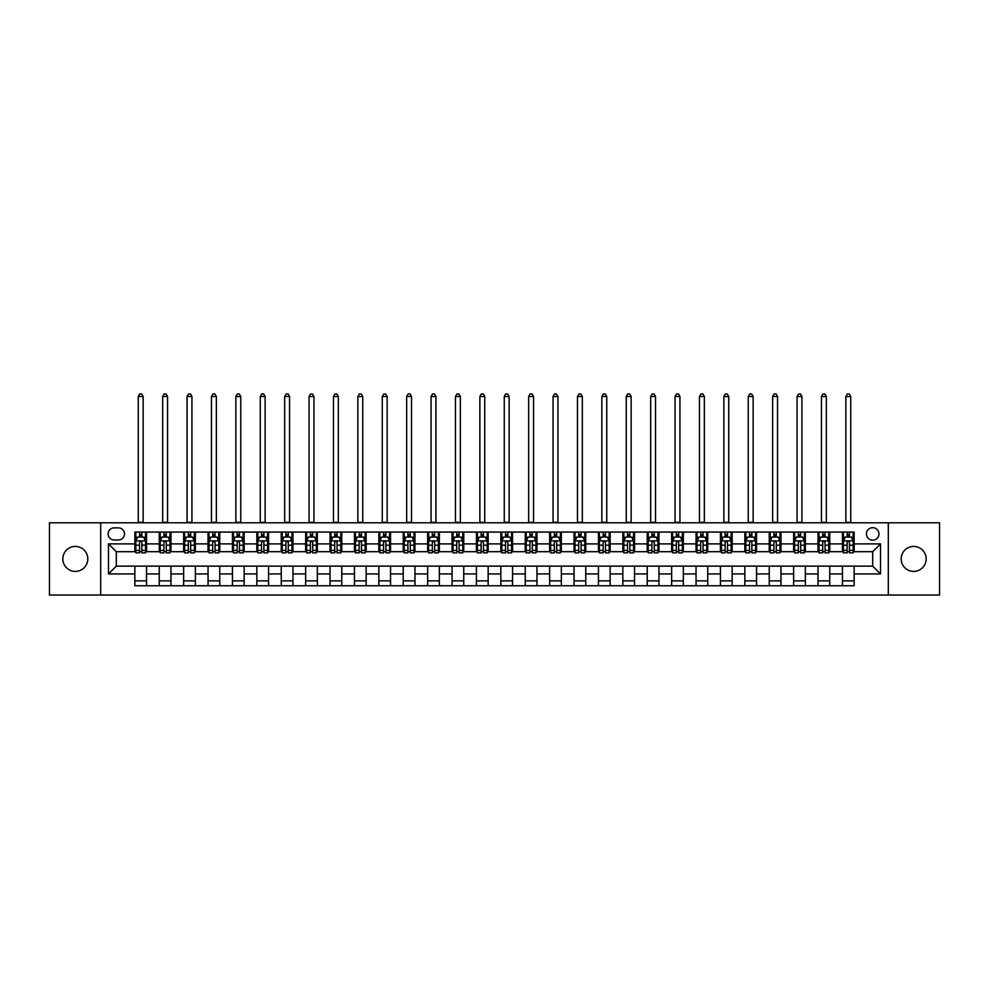 <?xml version="1.0" encoding="UTF-8"?>
<svg xmlns="http://www.w3.org/2000/svg" width="989" height="989" viewBox="0 0 989 989"><rect width="100%" height="100%" fill="white"/><g stroke="black" fill="none" stroke-linecap="round" stroke-linejoin="round"><path stroke-width="1.48" d="M913.688 546.423A12.498 12.498 0 0 0 901.189 558.921A12.498 12.498 0 0 0 913.688 571.407A12.498 12.498 0 0 0 926.174 558.921A12.498 12.498 0 0 0 913.688 546.423M75.312 546.423A12.498 12.498 0 0 0 62.826 558.921A12.498 12.498 0 0 0 75.312 571.407A12.498 12.498 0 0 0 87.811 558.921A12.498 12.498 0 0 0 75.312 546.423M872.694 527.681A6.243 6.243 0 0 0 866.451 533.924A6.243 6.243 0 0 0 872.694 540.179A6.243 6.243 0 0 0 878.937 533.924A6.243 6.243 0 0 0 872.694 527.681M888.307 595.032L939.55 595.032L939.55 522.798L888.307 522.798L888.307 595.032L100.693 595.032L100.693 522.798L49.45 522.798L49.45 595.032L100.693 595.032M114.155 539.982L118.457 539.982A6.045 6.045 0 0 0 124.503 533.924A6.045 6.045 0 0 0 118.457 527.879L114.155 527.879A6.045 6.045 0 0 0 108.11 533.924A6.045 6.045 0 0 0 114.155 539.982M888.307 522.798L100.693 522.798M134.85 573.941L108.493 573.941L108.493 543.888L134.85 543.888L134.85 551.689L116.306 551.689L116.306 566.141L134.85 566.141L134.85 585.76L854.15 585.76L854.15 566.141L872.694 566.141L872.694 551.689L854.15 551.689L854.15 543.888L880.507 543.888L880.507 573.941L854.15 573.941M854.15 543.888L854.15 532.07L134.85 532.07L134.85 543.888M842.443 532.07L842.443 551.689L843.419 551.689M847.128 551.689L849.464 551.689M853.173 551.689L854.15 551.689M842.443 551.689L828.77 551.689M818.039 532.07L818.039 551.689L819.016 551.689M822.724 551.689L825.061 551.689M818.039 551.689L804.378 551.689M793.635 532.07L793.635 551.689L794.612 551.689M798.321 551.689L800.67 551.689M793.635 551.689L779.975 551.689M769.244 532.07L769.244 551.689L770.221 551.689M773.93 551.689L776.266 551.689M769.244 551.689L755.571 551.689M744.841 532.07L744.841 551.689L745.817 551.689M749.526 551.689L751.863 551.689M744.841 551.689L731.18 551.689M720.437 532.07L720.437 551.689L721.414 551.689M725.122 551.689L727.471 551.689M720.437 551.689L706.776 551.689M696.046 532.07L696.046 551.689L697.022 551.689M700.731 551.689L703.068 551.689M696.046 551.689L682.373 551.689M671.642 532.07L671.642 551.689L672.619 551.689M676.328 551.689L678.664 551.689M671.642 551.689L657.982 551.689M647.239 532.07L647.239 551.689L648.215 551.689M651.924 551.689L654.273 551.689M647.239 551.689L633.578 551.689M622.847 532.07L622.847 551.689L623.824 551.689M627.533 551.689L629.869 551.689M622.847 551.689L609.175 551.689M598.444 532.07L598.444 551.689L599.421 551.689M603.129 551.689L605.466 551.689M598.444 551.689L584.783 551.689M574.04 532.07L574.04 551.689L575.017 551.689M578.726 551.689L581.075 551.689M574.04 551.689L560.38 551.689M549.649 532.07L549.649 551.689L550.613 551.689M554.322 551.689L556.671 551.689M549.649 551.689L535.976 551.689M525.246 532.07L525.246 551.689L526.222 551.689M529.931 551.689L532.267 551.689M525.246 551.689L511.585 551.689M500.842 532.07L500.842 551.689L501.819 551.689M505.527 551.689L507.876 551.689M500.842 551.689L487.181 551.689M476.438 532.07L476.438 551.689L477.415 551.689M481.124 551.689L483.473 551.689M476.438 551.689L462.778 551.689M452.047 532.07L452.047 551.689L453.024 551.689M456.733 551.689L459.069 551.689M452.047 551.689L438.387 551.689M427.644 532.07L427.644 551.689L428.62 551.689M432.329 551.689L434.678 551.689M427.644 551.689L413.983 551.689M403.24 532.07L403.24 551.689L404.217 551.689M407.925 551.689L410.274 551.689M403.24 551.689L389.579 551.689M378.849 532.07L378.849 551.689L379.825 551.689M383.534 551.689L385.871 551.689M378.849 551.689L365.176 551.689M354.445 532.07L354.445 551.689L355.422 551.689M359.131 551.689L361.467 551.689M354.445 551.689L340.785 551.689M330.042 532.07L330.042 551.689L331.018 551.689M334.727 551.689L337.076 551.689M330.042 551.689L316.381 551.689M305.65 532.07L305.65 551.689L306.627 551.689M310.336 551.689L312.672 551.689M305.65 551.689L291.978 551.689M281.247 532.07L281.247 551.689L282.224 551.689M285.932 551.689L288.269 551.689M281.247 551.689L267.586 551.689M256.843 532.07L256.843 551.689L257.82 551.689M261.529 551.689L263.878 551.689M256.843 551.689L243.183 551.689M232.452 532.07L232.452 551.689L233.429 551.689M237.137 551.689L239.474 551.689M232.452 551.689L218.779 551.689M208.049 532.07L208.049 551.689L209.025 551.689M212.734 551.689L215.07 551.689M208.049 551.689L194.388 551.689M183.645 532.07L183.645 551.689L184.622 551.689M188.33 551.689L190.679 551.689M183.645 551.689L169.984 551.689M159.254 532.07L159.254 551.689L160.23 551.689M163.939 551.689L166.276 551.689M159.254 551.689L145.581 551.689M134.85 551.689L135.827 551.689M139.536 551.689L141.872 551.689M134.85 566.141L146.557 566.141L146.557 585.76M854.15 566.141L146.557 566.141M146.557 532.07L146.557 551.689M134.85 536.953L135.827 536.953M139.536 536.953L141.872 536.953M145.581 536.953L146.557 536.953M134.85 580.877L146.557 580.877M159.254 566.141L159.254 585.76M170.961 532.07L170.961 551.689M159.254 536.953L160.23 536.953M163.939 536.953L166.276 536.953M169.984 536.953L170.961 536.953M170.961 566.141L170.961 585.76M159.254 580.877L170.961 580.877M183.645 566.141L183.645 585.76M195.365 566.141L195.365 585.76M183.645 580.877L195.365 580.877M195.365 532.07L195.365 551.689M183.645 536.953L184.622 536.953M188.33 536.953L190.679 536.953M194.388 536.953L195.365 536.953M208.049 566.141L208.049 585.76M219.756 566.141L219.756 585.76M208.049 580.877L219.756 580.877M219.756 532.07L219.756 551.689M208.049 536.953L209.025 536.953M212.734 536.953L215.07 536.953M218.779 536.953L219.756 536.953M232.452 566.141L232.452 585.76M244.159 566.141L244.159 585.76M232.452 580.877L244.159 580.877M244.159 532.07L244.159 551.689M232.452 536.953L233.429 536.953M237.137 536.953L239.474 536.953M243.183 536.953L244.159 536.953M256.843 566.141L256.843 585.76M268.563 566.141L268.563 585.76M256.843 580.877L268.563 580.877M268.563 532.07L268.563 551.689M256.843 536.953L257.82 536.953M261.529 536.953L263.878 536.953M267.586 536.953L268.563 536.953M281.247 566.141L281.247 585.76M292.954 566.141L292.954 585.76M281.247 580.877L292.954 580.877M292.954 532.07L292.954 551.689M281.247 536.953L282.224 536.953M285.932 536.953L288.269 536.953M291.978 536.953L292.954 536.953M305.65 566.141L305.65 585.76M317.358 566.141L317.358 585.76M305.65 580.877L317.358 580.877M317.358 532.07L317.358 551.689M305.65 536.953L306.627 536.953M310.336 536.953L312.672 536.953M316.381 536.953L317.358 536.953M330.042 566.141L330.042 585.76M341.761 566.141L341.761 585.76M330.042 580.877L341.761 580.877M341.761 532.07L341.761 551.689M330.042 536.953L331.018 536.953M334.727 536.953L337.076 536.953M340.785 536.953L341.761 536.953M354.445 566.141L354.445 585.76M366.153 566.141L366.153 585.76M354.445 580.877L366.153 580.877M366.153 532.07L366.153 551.689M354.445 536.953L355.422 536.953M359.131 536.953L361.467 536.953M365.176 536.953L366.153 536.953M378.849 566.141L378.849 585.76M390.556 566.141L390.556 585.76M378.849 580.877L390.556 580.877M390.556 532.07L390.556 551.689M378.849 536.953L379.825 536.953M383.534 536.953L385.871 536.953M389.579 536.953L390.556 536.953M403.24 566.141L403.24 585.76M414.96 566.141L414.96 585.76M403.24 580.877L414.96 580.877M414.96 532.07L414.96 551.689M403.24 536.953L404.217 536.953M407.925 536.953L410.274 536.953M413.983 536.953L414.96 536.953M427.644 566.141L427.644 585.76M439.351 566.141L439.351 585.76M427.644 580.877L439.351 580.877M439.351 532.07L439.351 551.689M427.644 536.953L428.62 536.953M432.329 536.953L434.678 536.953M438.387 536.953L439.351 536.953M452.047 566.141L452.047 585.76M463.754 566.141L463.754 585.76M452.047 580.877L463.754 580.877M463.754 532.07L463.754 551.689M452.047 536.953L453.024 536.953M456.733 536.953L459.069 536.953M462.778 536.953L463.754 536.953M476.438 566.141L476.438 585.76M488.158 566.141L488.158 585.76M476.438 580.877L488.158 580.877M488.158 532.07L488.158 551.689M476.438 536.953L477.415 536.953M481.124 536.953L483.473 536.953M487.181 536.953L488.158 536.953M500.842 566.141L500.842 585.76M512.562 566.141L512.562 585.76M500.842 580.877L512.562 580.877M512.562 532.07L512.562 551.689M500.842 536.953L501.819 536.953M505.527 536.953L507.876 536.953M511.585 536.953L512.562 536.953M525.246 566.141L525.246 585.76M536.953 566.141L536.953 585.76M525.246 580.877L536.953 580.877M536.953 532.07L536.953 551.689M525.246 536.953L526.222 536.953M529.931 536.953L532.267 536.953M535.976 536.953L536.953 536.953M549.649 566.141L549.649 585.76M561.356 566.141L561.356 585.76M549.649 580.877L561.356 580.877M561.356 532.07L561.356 551.689M549.649 536.953L550.613 536.953M554.322 536.953L556.671 536.953M560.38 536.953L561.356 536.953M574.04 566.141L574.04 585.76M585.76 566.141L585.76 585.76M574.04 580.877L585.76 580.877M585.76 532.07L585.76 551.689M574.04 536.953L575.017 536.953M578.726 536.953L581.075 536.953M584.783 536.953L585.76 536.953M598.444 566.141L598.444 585.76M610.151 566.141L610.151 585.76M598.444 580.877L610.151 580.877M610.151 532.07L610.151 551.689M598.444 536.953L599.421 536.953M603.129 536.953L605.466 536.953M609.175 536.953L610.151 536.953M622.847 566.141L622.847 585.76M634.555 566.141L634.555 585.76M622.847 580.877L634.555 580.877M634.555 532.07L634.555 551.689M622.847 536.953L623.824 536.953M627.533 536.953L629.869 536.953M633.578 536.953L634.555 536.953M647.239 566.141L647.239 585.76M658.958 566.141L658.958 585.76M647.239 580.877L658.958 580.877M658.958 532.07L658.958 551.689M647.239 536.953L648.215 536.953M651.924 536.953L654.273 536.953M657.982 536.953L658.958 536.953M671.642 566.141L671.642 585.76M683.35 566.141L683.35 585.76M671.642 580.877L683.35 580.877M683.35 532.07L683.35 551.689M671.642 536.953L672.619 536.953M676.328 536.953L678.664 536.953M682.373 536.953L683.35 536.953M696.046 566.141L696.046 585.76M707.753 566.141L707.753 585.76M696.046 580.877L707.753 580.877M707.753 532.07L707.753 551.689M696.046 536.953L697.022 536.953M700.731 536.953L703.068 536.953M706.776 536.953L707.753 536.953M720.437 566.141L720.437 585.76M732.157 566.141L732.157 585.76M720.437 580.877L732.157 580.877M732.157 532.07L732.157 551.689M720.437 536.953L721.414 536.953M725.122 536.953L727.471 536.953M731.18 536.953L732.157 536.953M744.841 566.141L744.841 585.76M756.548 566.141L756.548 585.76M744.841 580.877L756.548 580.877M756.548 532.07L756.548 551.689M744.841 536.953L745.817 536.953M749.526 536.953L751.863 536.953M755.571 536.953L756.548 536.953M769.244 566.141L769.244 585.76M780.951 566.141L780.951 585.76M769.244 580.877L780.951 580.877M780.951 532.07L780.951 551.689M769.244 536.953L770.221 536.953M773.93 536.953L776.266 536.953M779.975 536.953L780.951 536.953M793.635 566.141L793.635 585.76M805.355 566.141L805.355 585.76M793.635 580.877L805.355 580.877M805.355 532.07L805.355 551.689M793.635 536.953L794.612 536.953M798.321 536.953L800.67 536.953M804.378 536.953L805.355 536.953M818.039 566.141L818.039 585.76M829.746 566.141L829.746 585.76M818.039 580.877L829.746 580.877M829.746 532.07L829.746 551.689M818.039 536.953L819.016 536.953M822.724 536.953L825.061 536.953M828.77 536.953L829.746 536.953M842.443 566.141L842.443 585.76M842.443 580.877L854.15 580.877M842.443 536.953L843.419 536.953M847.128 536.953L849.464 536.953M853.173 536.953L854.15 536.953M116.306 551.689L108.493 543.888M116.306 566.141L108.493 573.941M880.507 543.888L872.694 551.689M880.507 573.941L872.694 566.141M141.872 534.616L139.536 534.616M145.581 550.416L141.872 550.416L141.872 552.863L145.581 552.863L145.581 540.958L143.628 537.052L137.78 537.052L135.827 540.958L135.827 552.863L139.536 552.863L139.536 550.416L135.827 550.416M135.827 540.958L135.827 532.07M145.581 540.958L145.581 532.07M139.536 537.052L139.536 532.07M141.872 532.07L141.872 537.052M141.872 550.416L141.872 542.417C141.093 540.921 140.314 540.921 139.536 542.417L139.536 550.416M138.262 522.798L138.262 396.515L143.145 396.515L141.687 393.968L139.733 393.968L138.262 396.515M143.145 522.798L143.145 396.515M166.276 534.616L163.939 534.616M169.984 550.416L166.276 550.416L166.276 552.863L169.984 552.863L169.984 540.958L168.031 537.052L162.171 537.052L160.23 540.958L160.23 552.863L163.939 552.863L163.939 550.416L160.23 550.416M160.23 540.958L160.23 532.07M169.984 540.958L169.984 532.07M163.939 537.052L163.939 532.07M166.276 532.07L166.276 537.052M166.276 550.416L166.276 542.417C165.497 540.921 164.718 540.921 163.939 542.417L163.939 550.416M162.666 522.798L162.666 396.515L167.549 396.515L166.078 393.968L164.125 393.968L162.666 396.515M167.549 522.798L167.549 396.515M190.679 534.616L188.33 534.616M194.388 550.416L190.679 550.416L190.679 552.863L194.388 552.863L194.388 540.958L192.435 537.052L186.575 537.052L184.622 540.958L184.622 552.863L188.33 552.863L188.33 550.416L184.622 550.416M184.622 540.958L184.622 532.07M194.388 540.958L194.388 532.07M188.33 537.052L188.33 532.07M190.679 532.07L190.679 537.052M190.679 550.416L190.679 542.417C189.9 540.921 189.109 540.921 188.33 542.417L188.33 550.416M187.069 522.798L187.069 396.515L191.94 396.515L190.481 393.968L188.528 393.968L187.069 396.515M191.94 522.798L191.94 396.515M215.07 534.616L212.734 534.616M218.779 550.416L215.07 550.416L215.07 552.863L218.779 552.863L218.779 540.958L216.826 537.052L210.978 537.052L209.025 540.958L209.025 552.863L212.734 552.863L212.734 550.416L209.025 550.416M209.025 540.958L209.025 532.07M218.779 540.958L218.779 532.07M212.734 537.052L212.734 532.07M215.07 532.07L215.07 537.052M215.07 550.416L215.07 542.417C214.292 540.921 213.513 540.921 212.734 542.417L212.734 550.416M211.461 522.798L211.461 396.515L216.344 396.515L214.885 393.968L212.932 393.968L211.461 396.515M216.344 522.798L216.344 396.515M239.474 534.616L237.137 534.616M243.183 550.416L239.474 550.416L239.474 552.863L243.183 552.863L243.183 540.958L241.229 537.052L235.37 537.052L233.429 540.958L233.429 552.863L237.137 552.863L237.137 550.416L233.429 550.416M233.429 540.958L233.429 532.07M243.183 540.958L243.183 532.07M237.137 537.052L237.137 532.07M239.474 532.07L239.474 537.052M239.474 550.416L239.474 542.417C238.695 540.921 237.916 540.921 237.137 542.417L237.137 550.416M235.864 522.798L235.864 396.515L240.747 396.515L239.276 393.968L237.323 393.968L235.864 396.515M240.747 522.798L240.747 396.515M263.878 534.616L261.529 534.616M267.586 550.416L263.878 550.416L263.878 552.863L267.586 552.863L267.586 540.958L265.633 537.052L259.773 537.052L257.82 540.958L257.82 552.863L261.529 552.863L261.529 550.416L257.82 550.416M257.82 540.958L257.82 532.07M267.586 540.958L267.586 532.07M261.529 537.052L261.529 532.07M263.878 532.07L263.878 537.052M263.878 550.416L263.878 542.417C263.099 540.921 262.32 540.921 261.529 542.417L261.529 550.416M260.268 522.798L260.268 396.515L265.139 396.515L263.68 393.968L261.726 393.968L260.268 396.515M265.139 522.798L265.139 396.515M288.269 534.616L285.932 534.616M291.978 550.416L288.269 550.416L288.269 552.863L291.978 552.863L291.978 540.958L290.037 537.052L284.177 537.052L282.224 540.958L282.224 552.863L285.932 552.863L285.932 550.416L282.224 550.416M282.224 540.958L282.224 532.07M291.978 540.958L291.978 532.07M285.932 537.052L285.932 532.07M288.269 532.07L288.269 537.052M288.269 550.416L288.269 542.417C287.49 540.921 286.711 540.921 285.932 542.417L285.932 550.416M284.659 522.798L284.659 396.515L289.542 396.515L288.083 393.968L286.13 393.968L284.659 396.515M289.542 522.798L289.542 396.515M312.672 534.616L310.336 534.616M316.381 550.416L312.672 550.416L312.672 552.863L316.381 552.863L316.381 540.958L314.428 537.052L308.58 537.052L306.627 540.958L306.627 552.863L310.336 552.863L310.336 550.416L306.627 550.416M306.627 540.958L306.627 532.07M316.381 540.958L316.381 532.07M310.336 537.052L310.336 532.07M312.672 532.07L312.672 537.052M312.672 550.416L312.672 542.417C311.894 540.921 311.115 540.921 310.336 542.417L310.336 550.416M309.062 522.798L309.062 396.515L313.946 396.515L312.475 393.968L310.521 393.968L309.062 396.515M313.946 522.798L313.946 396.515M337.076 534.616L334.727 534.616M340.785 550.416L337.076 550.416L337.076 552.863L340.785 552.863L340.785 540.958L338.831 537.052L332.972 537.052L331.018 540.958L331.018 552.863L334.727 552.863L334.727 550.416L331.018 550.416M331.018 540.958L331.018 532.07M340.785 540.958L340.785 532.07M334.727 537.052L334.727 532.07M337.076 532.07L337.076 537.052M337.076 550.416L337.076 542.417C336.297 540.921 335.518 540.921 334.727 542.417L334.727 550.416M333.466 522.798L333.466 396.515L338.337 396.515L336.878 393.968L334.925 393.968L333.466 396.515M338.337 522.798L338.337 396.515M361.467 534.616L359.131 534.616M365.176 550.416L361.467 550.416L361.467 552.863L365.176 552.863L365.176 540.958L363.235 537.052L357.375 537.052L355.422 540.958L355.422 552.863L359.131 552.863L359.131 550.416L355.422 550.416M355.422 540.958L355.422 532.07M365.176 540.958L365.176 532.07M359.131 537.052L359.131 532.07M361.467 532.07L361.467 537.052M361.467 550.416L361.467 542.417C360.688 540.921 359.909 540.921 359.131 542.417L359.131 550.416M357.857 522.798L357.857 396.515L362.74 396.515L361.282 393.968L359.328 393.968L357.857 396.515M362.74 522.798L362.74 396.515M385.871 534.616L383.534 534.616M389.579 550.416L385.871 550.416L385.871 552.863L389.579 552.863L389.579 540.958L387.626 537.052L381.779 537.052L379.825 540.958L379.825 552.863L383.534 552.863L383.534 550.416L379.825 550.416M379.825 540.958L379.825 532.07M389.579 540.958L389.579 532.07M383.534 537.052L383.534 532.07M385.871 532.07L385.871 537.052M385.871 550.416L385.871 542.417C385.092 540.921 384.313 540.921 383.534 542.417L383.534 550.416M382.261 522.798L382.261 396.515L387.144 396.515L385.673 393.968L383.72 393.968L382.261 396.515M387.144 522.798L387.144 396.515M410.274 534.616L407.925 534.616M413.983 550.416L410.274 550.416L410.274 552.863L413.983 552.863L413.983 540.958L412.03 537.052L406.17 537.052L404.217 540.958L404.217 552.863L407.925 552.863L407.925 550.416L404.217 550.416M404.217 540.958L404.217 532.07M413.983 540.958L413.983 532.07M407.925 537.052L407.925 532.07M410.274 532.07L410.274 537.052M410.274 550.416L410.274 542.417C409.495 540.921 408.717 540.921 407.925 542.417L407.925 550.416M406.664 522.798L406.664 396.515L411.535 396.515L410.076 393.968L408.123 393.968L406.664 396.515M411.535 522.798L411.535 396.515M434.678 534.616L432.329 534.616M438.387 550.416L434.678 550.416L434.678 552.863L438.387 552.863L438.387 540.958L436.433 537.052L430.574 537.052L428.62 540.958L428.62 552.863L432.329 552.863L432.329 550.416L428.62 550.416M428.62 540.958L428.62 532.07M438.387 540.958L438.387 532.07M432.329 537.052L432.329 532.07M434.678 532.07L434.678 537.052M434.678 550.416L434.678 542.417C433.887 540.921 433.108 540.921 432.329 542.417L432.329 550.416M431.056 522.798L431.056 396.515L435.939 396.515L434.48 393.968L432.527 393.968L431.056 396.515M435.939 522.798L435.939 396.515M459.069 534.616L456.733 534.616M462.778 550.416L459.069 550.416L459.069 552.863L462.778 552.863L462.778 540.958L460.825 537.052L454.977 537.052L453.024 540.958L453.024 552.863L456.733 552.863L456.733 550.416L453.024 550.416M453.024 540.958L453.024 532.07M462.778 540.958L462.778 532.07M456.733 537.052L456.733 532.07M459.069 532.07L459.069 537.052M459.069 550.416L459.069 542.417C458.29 540.921 457.511 540.921 456.733 542.417L456.733 550.416M455.459 522.798L455.459 396.515L460.342 396.515L458.871 393.968L456.93 393.968L455.459 396.515M460.342 522.798L460.342 396.515M483.473 534.616L481.124 534.616M487.181 550.416L483.473 550.416L483.473 552.863L487.181 552.863L487.181 540.958L485.228 537.052L479.368 537.052L477.415 540.958L477.415 552.863L481.124 552.863L481.124 550.416L477.415 550.416M477.415 540.958L477.415 532.07M487.181 540.958L487.181 532.07M481.124 537.052L481.124 532.07M483.473 532.07L483.473 537.052M483.473 550.416L483.473 542.417C482.694 540.921 481.915 540.921 481.124 542.417L481.124 550.416M479.863 522.798L479.863 396.515L484.746 396.515L483.275 393.968L481.322 393.968L479.863 396.515M484.746 522.798L484.746 396.515M507.876 534.616L505.527 534.616M511.585 550.416L507.876 550.416L507.876 552.863L511.585 552.863L511.585 540.958L509.632 537.052L503.772 537.052L501.819 540.958L501.819 552.863L505.527 552.863L505.527 550.416L501.819 550.416M501.819 540.958L501.819 532.07M511.585 540.958L511.585 532.07M505.527 537.052L505.527 532.07M507.876 532.07L507.876 537.052M507.876 550.416L507.876 542.417C507.097 540.921 506.306 540.921 505.527 542.417L505.527 550.416M504.254 522.798L504.254 396.515L509.137 396.515L507.678 393.968L505.725 393.968L504.254 396.515M509.137 522.798L509.137 396.515M532.267 534.616L529.931 534.616M535.976 550.416L532.267 550.416L532.267 552.863L535.976 552.863L535.976 540.958L534.023 537.052L528.175 537.052L526.222 540.958L526.222 552.863L529.931 552.863L529.931 550.416L526.222 550.416M526.222 540.958L526.222 532.07M535.976 540.958L535.976 532.07M529.931 537.052L529.931 532.07M532.267 532.07L532.267 537.052M532.267 550.416L532.267 542.417C531.489 540.921 530.71 540.921 529.931 542.417L529.931 550.416M528.658 522.798L528.658 396.515L533.541 396.515L532.07 393.968L530.129 393.968L528.658 396.515M533.541 522.798L533.541 396.515M556.671 534.616L554.322 534.616M560.38 550.416L556.671 550.416L556.671 552.863L560.38 552.863L560.38 540.958L558.426 537.052L552.567 537.052L550.613 540.958L550.613 552.863L554.322 552.863L554.322 550.416L550.613 550.416M550.613 540.958L550.613 532.07M560.38 540.958L560.38 532.07M554.322 537.052L554.322 532.07M556.671 532.07L556.671 537.052M556.671 550.416L556.671 542.417C555.892 540.921 555.113 540.921 554.322 542.417L554.322 550.416M553.061 522.798L553.061 396.515L557.944 396.515L556.473 393.968L554.52 393.968L553.061 396.515M557.944 522.798L557.944 396.515M581.075 534.616L578.726 534.616M584.783 550.416L581.075 550.416L581.075 552.863L584.783 552.863L584.783 540.958L582.83 537.052L576.97 537.052L575.017 540.958L575.017 552.863L578.726 552.863L578.726 550.416L575.017 550.416M575.017 540.958L575.017 532.07M584.783 540.958L584.783 532.07M578.726 537.052L578.726 532.07M581.075 532.07L581.075 537.052M581.075 550.416L581.075 542.417C580.296 540.921 579.505 540.921 578.726 542.417L578.726 550.416M577.465 522.798L577.465 396.515L582.336 396.515L580.877 393.968L578.924 393.968L577.465 396.515M582.336 522.798L582.336 396.515M605.466 534.616L603.129 534.616M609.175 550.416L605.466 550.416L605.466 552.863L609.175 552.863L609.175 540.958L607.221 537.052L601.374 537.052L599.421 540.958L599.421 552.863L603.129 552.863L603.129 550.416L599.421 550.416M599.421 540.958L599.421 532.07M609.175 540.958L609.175 532.07M603.129 537.052L603.129 532.07M605.466 532.07L605.466 537.052M605.466 550.416L605.466 542.417C604.687 540.921 603.908 540.921 603.129 542.417L603.129 550.416M601.856 522.798L601.856 396.515L606.739 396.515L605.28 393.968L603.327 393.968L601.856 396.515M606.739 522.798L606.739 396.515M629.869 534.616L627.533 534.616M633.578 550.416L629.869 550.416L629.869 552.863L633.578 552.863L633.578 540.958L631.625 537.052L625.765 537.052L623.824 540.958L623.824 552.863L627.533 552.863L627.533 550.416L623.824 550.416M623.824 540.958L623.824 532.07M633.578 540.958L633.578 532.07M627.533 537.052L627.533 532.07M629.869 532.07L629.869 537.052M629.869 550.416L629.869 542.417C629.091 540.921 628.312 540.921 627.533 542.417L627.533 550.416M626.26 522.798L626.26 396.515L631.143 396.515L629.672 393.968L627.718 393.968L626.26 396.515M631.143 522.798L631.143 396.515M654.273 534.616L651.924 534.616M657.982 550.416L654.273 550.416L654.273 552.863L657.982 552.863L657.982 540.958L656.028 537.052L650.169 537.052L648.215 540.958L648.215 552.863L651.924 552.863L651.924 550.416L648.215 550.416M648.215 540.958L648.215 532.07M657.982 540.958L657.982 532.07M651.924 537.052L651.924 532.07M654.273 532.07L654.273 537.052M654.273 550.416L654.273 542.417C653.494 540.921 652.703 540.921 651.924 542.417L651.924 550.416M650.663 522.798L650.663 396.515L655.534 396.515L654.075 393.968L652.122 393.968L650.663 396.515M655.534 522.798L655.534 396.515M678.664 534.616L676.328 534.616M682.373 550.416L678.664 550.416L678.664 552.863L682.373 552.863L682.373 540.958L680.42 537.052L674.572 537.052L672.619 540.958L672.619 552.863L676.328 552.863L676.328 550.416L672.619 550.416M672.619 540.958L672.619 532.07M682.373 540.958L682.373 532.07M676.328 537.052L676.328 532.07M678.664 532.07L678.664 537.052M678.664 550.416L678.664 542.417C677.885 540.921 677.106 540.921 676.328 542.417L676.328 550.416M675.054 522.798L675.054 396.515L679.938 396.515L678.479 393.968L676.525 393.968L675.054 396.515M679.938 522.798L679.938 396.515M703.068 534.616L700.731 534.616M706.776 550.416L703.068 550.416L703.068 552.863L706.776 552.863L706.776 540.958L704.823 537.052L698.963 537.052L697.022 540.958L697.022 552.863L700.731 552.863L700.731 550.416L697.022 550.416M697.022 540.958L697.022 532.07M706.776 540.958L706.776 532.07M700.731 537.052L700.731 532.07M703.068 532.07L703.068 537.052M703.068 550.416L703.068 542.417C702.289 540.921 701.51 540.921 700.731 542.417L700.731 550.416M699.458 522.798L699.458 396.515L704.341 396.515L702.87 393.968L700.917 393.968L699.458 396.515M704.341 522.798L704.341 396.515M727.471 534.616L725.122 534.616M731.18 550.416L727.471 550.416L727.471 552.863L731.18 552.863L731.18 540.958L729.227 537.052L723.367 537.052L721.414 540.958L721.414 552.863L725.122 552.863L725.122 550.416L721.414 550.416M721.414 540.958L721.414 532.07M731.18 540.958L731.18 532.07M725.122 537.052L725.122 532.07M727.471 532.07L727.471 537.052M727.471 550.416L727.471 542.417C726.692 540.921 725.914 540.921 725.122 542.417L725.122 550.416M723.861 522.798L723.861 396.515L728.732 396.515L727.274 393.968L725.32 393.968L723.861 396.515M728.732 522.798L728.732 396.515M751.863 534.616L749.526 534.616M755.571 550.416L751.863 550.416L751.863 552.863L755.571 552.863L755.571 540.958L753.63 537.052L747.771 537.052L745.817 540.958L745.817 552.863L749.526 552.863L749.526 550.416L745.817 550.416M745.817 540.958L745.817 532.07M755.571 540.958L755.571 532.07M749.526 537.052L749.526 532.07M751.863 532.07L751.863 537.052M751.863 550.416L751.863 542.417C751.084 540.921 750.305 540.921 749.526 542.417L749.526 550.416M748.253 522.798L748.253 396.515L753.136 396.515L751.677 393.968L749.724 393.968L748.253 396.515M753.136 522.798L753.136 396.515M776.266 534.616L773.93 534.616M779.975 550.416L776.266 550.416L776.266 552.863L779.975 552.863L779.975 540.958L778.022 537.052L772.174 537.052L770.221 540.958L770.221 552.863L773.93 552.863L773.93 550.416L770.221 550.416M770.221 540.958L770.221 532.07M779.975 540.958L779.975 532.07M773.93 537.052L773.93 532.07M776.266 532.07L776.266 537.052M776.266 550.416L776.266 542.417C775.487 540.921 774.708 540.921 773.93 542.417L773.93 550.416M772.656 522.798L772.656 396.515L777.539 396.515L776.068 393.968L774.115 393.968L772.656 396.515M777.539 522.798L777.539 396.515M800.67 534.616L798.321 534.616M804.378 550.416L800.67 550.416L800.67 552.863L804.378 552.863L804.378 540.958L802.425 537.052L796.565 537.052L794.612 540.958L794.612 552.863L798.321 552.863L798.321 550.416L794.612 550.416M794.612 540.958L794.612 532.07M804.378 540.958L804.378 532.07M798.321 537.052L798.321 532.07M800.67 532.07L800.67 537.052M800.67 550.416L800.67 542.417C799.891 540.921 799.112 540.921 798.321 542.417L798.321 550.416M797.06 522.798L797.06 396.515L801.931 396.515L800.472 393.968L798.519 393.968L797.06 396.515M801.931 522.798L801.931 396.515M825.061 534.616L822.724 534.616M828.77 550.416L825.061 550.416L825.061 552.863L828.77 552.863L828.77 540.958L826.829 537.052L820.969 537.052L819.016 540.958L819.016 552.863L822.724 552.863L822.724 550.416L819.016 550.416M819.016 540.958L819.016 532.07M828.77 540.958L828.77 532.07M822.724 537.052L822.724 532.07M825.061 532.07L825.061 537.052M825.061 550.416L825.061 542.417C824.282 540.921 823.503 540.921 822.724 542.417L822.724 550.416M821.451 522.798L821.451 396.515L826.334 396.515L824.875 393.968L822.922 393.968L821.451 396.515M826.334 522.798L826.334 396.515M849.464 534.616L847.128 534.616M853.173 550.416L849.464 550.416L849.464 552.863L853.173 552.863L853.173 540.958L851.22 537.052L845.372 537.052L843.419 540.958L843.419 552.863L847.128 552.863L847.128 550.416L843.419 550.416M843.419 540.958L843.419 532.07M853.173 540.958L853.173 532.07M847.128 537.052L847.128 532.07M849.464 532.07L849.464 537.052M849.464 550.416L849.464 542.417C848.686 540.921 847.907 540.921 847.128 542.417L847.128 550.416M845.855 522.798L845.855 396.515L850.738 396.515L849.267 393.968L847.313 393.968L845.855 396.515M850.738 522.798L850.738 396.515M159.254 573.941L146.557 573.941M159.254 543.888L146.557 543.888M183.645 543.888L170.961 543.888M183.645 573.941L170.961 573.941M208.049 543.888L195.365 543.888M208.049 573.941L195.365 573.941M232.452 543.888L219.756 543.888M232.452 573.941L219.756 573.941M256.843 543.888L244.159 543.888M256.843 573.941L244.159 573.941M281.247 543.888L268.563 543.888M281.247 573.941L268.563 573.941M305.65 543.888L292.954 543.888M305.65 573.941L292.954 573.941M330.042 543.888L317.358 543.888M330.042 573.941L317.358 573.941M354.445 543.888L341.761 543.888M354.445 573.941L341.761 573.941M378.849 543.888L366.153 543.888M378.849 573.941L366.153 573.941M403.24 543.888L390.556 543.888M403.24 573.941L390.556 573.941M427.644 543.888L414.96 543.888M427.644 573.941L414.96 573.941M452.047 543.888L439.351 543.888M452.047 573.941L439.351 573.941M476.438 543.888L463.754 543.888M476.438 573.941L463.754 573.941M500.842 543.888L488.158 543.888M500.842 573.941L488.158 573.941M525.246 543.888L512.562 543.888M525.246 573.941L512.562 573.941M549.649 543.888L536.953 543.888M549.649 573.941L536.953 573.941M574.04 543.888L561.356 543.888M574.04 573.941L561.356 573.941M598.444 543.888L585.76 543.888M598.444 573.941L585.76 573.941M622.847 543.888L610.151 543.888M622.847 573.941L610.151 573.941M647.239 543.888L634.555 543.888M647.239 573.941L634.555 573.941M671.642 543.888L658.958 543.888M671.642 573.941L658.958 573.941M696.046 543.888L683.35 543.888M696.046 573.941L683.35 573.941M720.437 543.888L707.753 543.888M720.437 573.941L707.753 573.941M744.841 543.888L732.157 543.888M744.841 573.941L732.157 573.941M769.244 543.888L756.548 543.888M769.244 573.941L756.548 573.941M793.635 543.888L780.951 543.888M793.635 573.941L780.951 573.941M818.039 543.888L805.355 543.888M818.039 573.941L805.355 573.941M842.443 543.888L829.746 543.888M842.443 573.941L829.746 573.941M145.531 540.859L135.876 540.859M135.827 537.287L137.656 537.287M143.751 537.287L145.581 537.287M139.536 545.186L135.827 545.186M145.581 545.186L141.872 545.186M141.872 535.853L139.536 535.853M138.262 522.316L143.145 522.316M169.935 540.859L160.267 540.859M160.23 537.287L162.06 537.287M168.155 537.287L169.984 537.287M163.939 545.186L160.23 545.186M169.984 545.186L166.276 545.186M166.276 535.853L163.939 535.853M162.666 522.316L167.549 522.316M194.339 540.859L184.671 540.859M184.622 537.287L186.464 537.287M192.546 537.287L194.388 537.287M188.33 545.186L184.622 545.186M194.388 545.186L190.679 545.186M190.679 535.853L188.33 535.853M187.069 522.316L191.94 522.316M218.73 540.859L209.075 540.859M209.025 537.287L210.855 537.287M216.95 537.287L218.779 537.287M212.734 545.186L209.025 545.186M218.779 545.186L215.07 545.186M215.07 535.853L212.734 535.853M211.461 522.316L216.344 522.316M243.133 540.859L233.478 540.859M233.429 537.287L235.258 537.287M241.353 537.287L243.183 537.287M237.137 545.186L233.429 545.186M243.183 545.186L239.474 545.186M239.474 535.853L237.137 535.853M235.864 522.316L240.747 522.316M267.537 540.859L257.869 540.859M257.82 537.287L259.662 537.287M265.744 537.287L267.586 537.287M261.529 545.186L257.82 545.186M267.586 545.186L263.878 545.186M263.878 535.853L261.529 535.853M260.268 522.316L265.139 522.316M291.928 540.859L282.273 540.859M282.224 537.287L284.053 537.287M290.148 537.287L291.978 537.287M285.932 545.186L282.224 545.186M291.978 545.186L288.269 545.186M288.269 535.853L285.932 535.853M284.659 522.316L289.542 522.316M316.332 540.859L306.677 540.859M306.627 537.287L308.457 537.287M314.551 537.287L316.381 537.287M310.336 545.186L306.627 545.186M316.381 545.186L312.672 545.186M312.672 535.853L310.336 535.853M309.062 522.316L313.946 522.316M340.735 540.859L331.068 540.859M331.018 537.287L332.86 537.287M338.943 537.287L340.785 537.287M334.727 545.186L331.018 545.186M340.785 545.186L337.076 545.186M337.076 535.853L334.727 535.853M333.466 522.316L338.337 522.316M365.139 540.859L355.471 540.859M355.422 537.287L357.252 537.287M363.346 537.287L365.176 537.287M359.131 545.186L355.422 545.186M365.176 545.186L361.467 545.186M361.467 535.853L359.131 535.853M357.857 522.316L362.74 522.316M389.53 540.859L379.875 540.859M379.825 537.287L381.655 537.287M387.75 537.287L389.579 537.287M383.534 545.186L379.825 545.186M389.579 545.186L385.871 545.186M385.871 535.853L383.534 535.853M382.261 522.316L387.144 522.316M413.934 540.859L404.266 540.859M404.217 537.287L406.059 537.287M412.141 537.287L413.983 537.287M407.925 545.186L404.217 545.186M413.983 545.186L410.274 545.186M410.274 535.853L407.925 535.853M406.664 522.316L411.535 522.316M438.337 540.859L428.67 540.859M428.62 537.287L430.45 537.287M436.545 537.287L438.387 537.287M432.329 545.186L428.62 545.186M438.387 545.186L434.678 545.186M434.678 535.853L432.329 535.853M431.056 522.316L435.939 522.316M462.728 540.859L453.073 540.859M453.024 537.287L454.853 537.287M460.948 537.287L462.778 537.287M456.733 545.186L453.024 545.186M462.778 545.186L459.069 545.186M459.069 535.853L456.733 535.853M455.459 522.316L460.342 522.316M487.132 540.859L477.464 540.859M477.415 537.287L479.257 537.287M485.339 537.287L487.181 537.287M481.124 545.186L477.415 545.186M487.181 545.186L483.473 545.186M483.473 535.853L481.124 535.853M479.863 522.316L484.746 522.316M511.536 540.859L501.868 540.859M501.819 537.287L503.661 537.287M509.743 537.287L511.585 537.287M505.527 545.186L501.819 545.186M511.585 545.186L507.876 545.186M507.876 535.853L505.527 535.853M504.254 522.316L509.137 522.316M535.927 540.859L526.272 540.859M526.222 537.287L528.052 537.287M534.147 537.287L535.976 537.287M529.931 545.186L526.222 545.186M535.976 545.186L532.267 545.186M532.267 535.853L529.931 535.853M528.658 522.316L533.541 522.316M560.33 540.859L550.663 540.859M550.613 537.287L552.455 537.287M558.55 537.287L560.38 537.287M554.322 545.186L550.613 545.186M560.38 545.186L556.671 545.186M556.671 535.853L554.322 535.853M553.061 522.316L557.944 522.316M584.734 540.859L575.066 540.859M575.017 537.287L576.859 537.287M582.941 537.287L584.783 537.287M578.726 545.186L575.017 545.186M584.783 545.186L581.075 545.186M581.075 535.853L578.726 535.853M577.465 522.316L582.336 522.316M609.125 540.859L599.47 540.859M599.421 537.287L601.25 537.287M607.345 537.287L609.175 537.287M603.129 545.186L599.421 545.186M609.175 545.186L605.466 545.186M605.466 535.853L603.129 535.853M601.856 522.316L606.739 522.316M633.529 540.859L623.861 540.859M623.824 537.287L625.654 537.287M631.748 537.287L633.578 537.287M627.533 545.186L623.824 545.186M633.578 545.186L629.869 545.186M629.869 535.853L627.533 535.853M626.26 522.316L631.143 522.316M657.932 540.859L648.265 540.859M648.215 537.287L650.057 537.287M656.14 537.287L657.982 537.287M651.924 545.186L648.215 545.186M657.982 545.186L654.273 545.186M654.273 535.853L651.924 535.853M650.663 522.316L655.534 522.316M682.323 540.859L672.668 540.859M672.619 537.287L674.449 537.287M680.543 537.287L682.373 537.287M676.328 545.186L672.619 545.186M682.373 545.186L678.664 545.186M678.664 535.853L676.328 535.853M675.054 522.316L679.938 522.316M706.727 540.859L697.072 540.859M697.022 537.287L698.852 537.287M704.947 537.287L706.776 537.287M700.731 545.186L697.022 545.186M706.776 545.186L703.068 545.186M703.068 535.853L700.731 535.853M699.458 522.316L704.341 522.316M731.131 540.859L721.463 540.859M721.414 537.287L723.256 537.287M729.338 537.287L731.18 537.287M725.122 545.186L721.414 545.186M731.18 545.186L727.471 545.186M727.471 535.853L725.122 535.853M723.861 522.316L728.732 522.316M755.522 540.859L745.867 540.859M745.817 537.287L747.647 537.287M753.742 537.287L755.571 537.287M749.526 545.186L745.817 545.186M755.571 545.186L751.863 545.186M751.863 535.853L749.526 535.853M748.253 522.316L753.136 522.316M779.925 540.859L770.27 540.859M770.221 537.287L772.05 537.287M778.145 537.287L779.975 537.287M773.93 545.186L770.221 545.186M779.975 545.186L776.266 545.186M776.266 535.853L773.93 535.853M772.656 522.316L777.539 522.316M804.329 540.859L794.661 540.859M794.612 537.287L796.454 537.287M802.536 537.287L804.378 537.287M798.321 545.186L794.612 545.186M804.378 545.186L800.67 545.186M800.67 535.853L798.321 535.853M797.06 522.316L801.931 522.316M828.733 540.859L819.065 540.859M819.016 537.287L820.845 537.287M826.94 537.287L828.77 537.287M822.724 545.186L819.016 545.186M828.77 545.186L825.061 545.186M825.061 535.853L822.724 535.853M821.451 522.316L826.334 522.316M853.124 540.859L843.469 540.859M843.419 537.287L845.249 537.287M851.344 537.287L853.173 537.287M847.128 545.186L843.419 545.186M853.173 545.186L849.464 545.186M849.464 535.853L847.128 535.853M845.855 522.316L850.738 522.316"/></g></svg>
